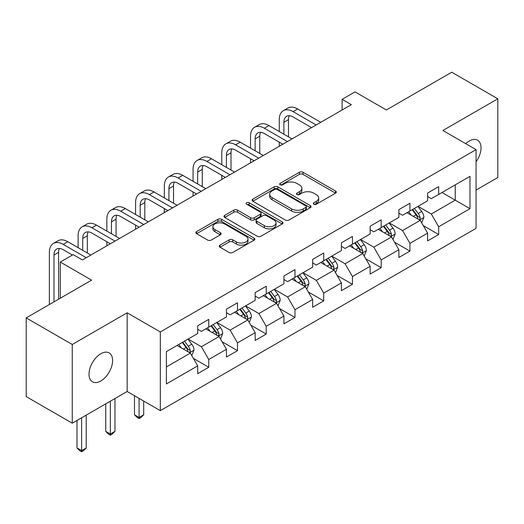 <?xml version="1.0" encoding="UTF-8"?>
<svg xmlns="http://www.w3.org/2000/svg" width="524" height="524" viewBox="0 0 524 524"><rect width="100%" height="100%" fill="white"/><g stroke="black" fill="none" stroke-linecap="round" stroke-linejoin="round"><path stroke-width="0.79" d="M313.817 204.236A1.788 1.035 0 0 0 316.352 204.236L335.563 193.14A2.554 1.474 0 0 0 336.31 192.098A2.554 1.474 0 0 0 335.563 191.057L303.016 172.265A2.554 1.474 0 0 0 299.394 172.265L280.183 183.354A1.788 1.035 0 0 0 279.659 184.088A1.788 1.035 0 0 0 280.183 184.815A1.788 1.035 0 0 0 282.718 184.815L285.2 183.38A8.181 4.723 0 0 1 296.774 183.38L299.486 184.946A8.181 4.723 0 0 1 301.883 188.286A8.181 4.723 0 0 1 299.486 191.627L297.003 193.061A1.788 1.035 0 0 0 296.479 193.795A1.788 1.035 0 0 0 297.003 194.528A1.788 1.035 0 0 0 299.531 194.528L302.021 193.087A8.181 4.723 0 0 1 313.594 193.087L316.306 194.653A8.181 4.723 0 0 1 318.703 198A8.181 4.723 0 0 1 316.306 201.34L313.817 202.775A1.788 1.035 0 0 0 313.293 203.502A1.788 1.035 0 0 0 313.817 204.236L313.817 202.775M100.811 380.974A16.676 9.629 120 0 0 111.704 366.276A16.676 9.629 120 0 0 109.143 352.914A16.676 9.629 120 0 0 100.811 353.746A16.676 9.629 120 0 0 89.918 368.438A16.676 9.629 120 0 0 92.473 381.8A16.676 9.629 120 0 0 100.811 380.974M476.061 161.818A16.676 9.629 120 0 0 477.58 140.203A16.676 9.629 120 0 0 469.249 141.028A16.676 9.629 120 0 0 465.731 143.674M220.014 245.134A2.554 1.474 0 0 0 219.268 246.175A2.554 1.474 0 0 0 220.014 247.223L229.145 252.489A2.554 1.474 0 0 0 232.761 252.489L254.101 240.175A2.554 1.474 0 0 0 254.847 239.127A2.554 1.474 0 0 0 254.101 238.086L221.554 219.294A2.554 1.474 0 0 0 217.938 219.294L196.598 231.615A2.554 1.474 0 0 0 195.852 232.656A2.554 1.474 0 0 0 196.598 233.697L207.628 240.071A2.554 1.474 0 0 0 211.244 240.071L220.375 234.798A2.554 1.474 0 0 0 221.128 233.75A2.554 1.474 0 0 0 220.375 232.708L214.906 229.551A6.838 3.95 0 0 1 212.901 226.761A6.838 3.95 0 0 1 217.126 223.113A6.838 3.95 0 0 1 224.58 223.964L246.011 236.337A6.838 3.95 0 0 1 248.009 239.127A6.838 3.95 0 0 1 243.791 242.776A6.838 3.95 0 0 1 236.337 241.924L232.761 239.861A2.554 1.474 0 0 0 229.145 239.861L220.014 245.134L220.014 247.223M476.061 190.061L497.8 177.512L497.8 98.8L451.747 72.214L386.345 109.968L355.03 91.89L342.133 99.337L351.349 104.656L82.386 259.937L73.177 254.618L60.28 262.066L60.28 298.221M72.253 344.491L72.253 423.196L127.155 391.5L127.155 312.795L72.253 344.491L26.2 317.898L91.595 280.144L60.28 262.066M127.155 312.795L160.311 331.941L476.061 149.641L476.061 228.346L160.311 410.646L160.311 331.941M497.8 98.8L442.904 130.496L476.061 149.641M285.384 220.028A2.554 1.474 0 0 0 288.999 220.028L310.339 207.707A2.554 1.474 0 0 0 311.086 206.659A2.554 1.474 0 0 0 310.339 205.618L277.786 186.826A2.554 1.474 0 0 0 274.17 186.826L252.837 199.146A2.554 1.474 0 0 0 252.083 200.188A2.554 1.474 0 0 0 252.837 201.236L285.384 220.028M247.315 204.622A1.788 1.035 0 0 1 249.129 204.871L249.129 202.749L282.22 221.849A2.554 1.474 0 0 1 282.967 222.897A2.554 1.474 0 0 1 282.22 223.938L260.88 236.258A2.554 1.474 0 0 1 257.264 236.258L224.717 217.467L224.717 215.377A2.554 1.474 0 0 0 223.971 216.425A2.554 1.474 0 0 0 224.717 217.467M224.717 215.377L233.848 210.104A2.554 1.474 0 0 1 237.464 210.104L250.662 217.729A2.554 1.474 0 0 0 254.284 217.729L260.336 214.231A2.554 1.474 0 0 0 261.09 213.189A2.554 1.474 0 0 0 260.336 212.141L246.594 204.209A1.788 1.035 0 0 1 246.07 203.476A1.788 1.035 0 0 1 247.177 202.526A1.788 1.035 0 0 1 249.129 202.749M72.253 423.196L26.2 396.609L26.2 317.898M193.376 358.37L208.762 367.252L208.762 359.484L226.447 349.279L226.447 357.041L237.496 350.661L237.496 342.893L255.181 332.688L255.181 340.449L266.238 334.07L266.238 326.301L283.923 316.09L283.923 323.858L294.973 317.478L294.973 309.71L312.658 299.499L312.658 307.267L323.714 300.881L323.714 293.119L341.399 282.908L341.399 290.676L352.449 284.29L352.449 276.528L370.134 266.316L370.134 274.085L381.19 267.699L381.19 259.937L398.875 249.725L398.875 257.487L409.925 251.107L409.925 243.346L427.61 233.134L427.61 240.896L438.667 234.516L438.667 226.754L469.982 208.67L469.982 176.339L455.245 184.848L455.245 200.161L469.982 208.67M208.762 367.252L197.705 373.632L197.705 365.87L166.39 383.948L166.39 351.617L197.705 333.533L197.705 325.771L208.762 319.391L208.762 327.153L226.447 316.941L226.447 309.18L237.496 302.8L237.496 310.562L255.181 300.35L255.181 292.589L266.238 286.209L266.238 293.971L283.923 283.759L283.923 275.997L294.973 269.611L294.973 277.379L312.658 267.168L312.658 259.406L323.714 253.02L323.714 260.788L341.399 250.577L341.399 242.809L352.449 236.429L352.449 244.197L370.134 233.986L370.134 226.217L381.19 219.838L381.19 227.606L398.875 217.394L398.875 209.626L409.925 203.247L409.925 211.008L427.61 200.803L427.61 193.035L438.667 186.655L438.667 194.417L469.982 176.339M205.814 328.856L219.078 336.513L201.393 346.724L188.129 339.067M197.705 329.282L201.393 331.41L208.762 327.153M201.393 346.724L208.762 359.484M219.078 336.513L226.447 349.279M234.549 312.265L247.813 319.922L230.128 330.133L216.864 322.476M226.447 312.69L230.128 314.819L237.496 310.562M230.128 330.133L237.496 342.893M247.813 319.922L255.181 332.688M263.29 295.674L276.554 303.331L258.869 313.542L245.605 305.885M255.181 296.099L258.869 298.221L266.238 293.971M258.869 313.542L266.238 326.301M276.554 303.331L283.923 316.09M292.025 279.082L305.289 286.739L287.604 296.951L274.34 289.287M283.923 279.508L287.604 281.63L294.973 277.379M287.604 296.951L294.973 309.71M305.289 286.739L312.658 299.499M320.767 262.491L334.03 270.148L316.345 280.36L303.082 272.696M312.658 262.91L316.345 265.039L323.714 260.788M316.345 280.36L323.714 293.119M334.03 270.148L341.399 282.908M349.501 245.894L362.765 253.557L345.08 263.762L331.816 256.105M341.399 246.319L345.08 248.448L352.449 244.197M345.08 263.762L352.449 276.528M362.765 253.557L370.134 266.316M378.243 229.302L391.507 236.959L373.822 247.171L360.558 239.514M370.134 229.728L373.822 231.857L381.19 227.606M373.822 247.171L381.19 259.937M391.507 236.959L398.875 249.725M406.978 212.711L420.241 220.368L402.556 230.58L389.293 222.923M398.875 213.137L402.556 215.266L409.925 211.008M402.556 230.58L409.925 243.346M420.241 220.368L427.61 233.134M441.981 192.504L455.245 200.161L431.298 213.988L418.034 206.332M427.61 196.546L431.298 198.675L438.667 194.417M431.298 213.988L438.667 226.754M127.155 391.5L160.311 410.646M342.133 99.337L342.133 109.968M166.39 366.931L190.336 353.104L177.073 345.447M190.336 353.104L197.705 365.87M423.281 225.634L438.667 234.516M394.546 242.226L409.925 251.107M365.804 258.817L381.19 267.699M337.07 275.414L352.449 284.29M308.328 292.006L323.714 300.881M279.593 308.597L294.973 317.478M250.852 325.188L266.238 334.07M222.117 341.779L237.496 350.661M314.531 204.484L316.306 203.463A8.181 4.723 0 0 0 318.703 200.122L318.703 198M301.883 188.286L301.883 190.415A8.181 4.723 0 0 1 299.486 193.756L297.717 194.777M335.53 193.159L303.016 174.387A2.554 1.474 0 0 0 299.394 174.387L280.897 185.07M310.3 207.727L277.786 188.954A2.554 1.474 0 0 0 274.17 188.954L252.869 201.255M305.813 207.393A1.788 1.035 0 0 0 306.337 206.659A1.788 1.035 0 0 0 305.813 205.932L277.248 189.439A1.788 1.035 0 0 0 274.714 189.439L272.094 190.952A8.181 4.723 0 0 0 269.696 194.293A8.181 4.723 0 0 0 272.094 197.633L291.619 208.906A8.181 4.723 0 0 0 303.193 208.906L305.813 207.393L305.813 209.521A1.788 1.035 0 0 0 306.337 208.788L306.337 206.659M269.696 194.293L269.696 196.415A8.181 4.723 0 0 0 272.094 199.755L272.094 197.633M305.813 209.521L303.193 211.034A8.181 4.723 0 0 1 291.619 211.034L272.094 199.755M224.75 217.486L233.848 212.233L233.848 210.104M261.09 213.189L261.09 215.312A2.554 1.474 0 0 1 260.336 216.36L254.284 219.857A2.554 1.474 0 0 1 250.662 219.857L237.464 212.233A2.554 1.474 0 0 0 233.848 212.233M249.129 204.871L282.187 223.958M264.365 225.634A6.838 3.95 0 0 0 271.818 226.492A6.838 3.95 0 0 0 276.037 222.844A6.838 3.95 0 0 0 274.039 220.054L266.487 215.692A2.554 1.474 0 0 0 262.871 215.692L256.812 219.189A2.554 1.474 0 0 0 256.066 220.231A2.554 1.474 0 0 0 256.812 221.279L264.365 225.634L264.365 227.763A6.838 3.95 0 0 0 271.818 228.621A6.838 3.95 0 0 0 276.037 224.973L276.037 222.844M256.066 220.231L256.066 222.359A2.554 1.474 0 0 0 256.812 223.407L256.812 221.279M264.365 227.763L256.812 223.407M248.009 239.127L248.009 241.256A6.838 3.95 0 0 1 243.791 244.904A6.838 3.95 0 0 1 236.337 244.046L232.761 241.99A2.554 1.474 0 0 0 229.145 241.99L220.047 247.243M212.901 226.761L212.901 228.883A6.838 3.95 0 0 0 214.906 231.68L214.906 229.551M220.342 234.817L214.906 231.68M254.068 240.195L221.554 221.423A2.554 1.474 0 0 0 217.938 221.423L196.631 233.717M421.702 222.89L423.89 217.368A6.904 3.989 -120 0 0 421.689 211.493L417.883 206.417M411.255 215.181L408.674 211.735M419.174 219.752L420.012 218.868L420.163 217.663A6.904 3.989 -120 0 0 418.185 213.51L414.386 208.441M412.657 209.436L416.875 215.069A3.517 2.03 60 0 1 417.51 216.137L420.163 217.663M412.172 209.711L415.977 214.788A6.904 3.989 60 0 1 417.956 218.94M279.279 131.537L279.279 119.629A19.539 11.279 60 0 1 283.327 110.682L287.931 108.023A19.539 11.279 60 0 1 297.704 108.992L320.767 122.308M283.327 110.682A19.539 11.279 60 0 1 293.099 111.651L316.162 124.967M311.557 127.627L293.099 116.97A13.028 7.519 -120 0 0 286.582 116.321A13.028 7.519 -120 0 0 283.884 122.288L283.884 134.196M289.307 115.725A13.028 7.519 -120 0 0 288.488 119.629L288.488 136.856M279.279 146.262L279.279 142.174M392.961 239.481L395.155 233.966A6.904 3.989 -120 0 0 392.948 228.084L389.149 223.008M382.52 231.772L379.939 228.326M390.439 236.344L391.277 235.459L391.428 234.254A6.904 3.989 -120 0 0 389.45 230.108L385.644 225.032M383.915 226.027L388.133 231.66A3.517 2.03 60 0 1 388.775 232.728L391.428 234.254M383.437 226.303L387.236 231.379A6.904 3.989 60 0 1 389.214 235.531M364.226 256.072L366.414 250.557A6.904 3.989 -120 0 0 364.213 244.675L360.407 239.599M353.779 248.363L351.198 244.918M361.698 252.935L362.536 252.051L362.687 250.852A6.904 3.989 -120 0 0 360.709 246.699L356.909 241.623M355.18 242.619L359.399 248.252A3.517 2.03 60 0 1 360.034 249.319L362.687 250.852M354.696 242.9L358.501 247.97A6.904 3.989 60 0 1 360.479 252.123M250.544 148.135L250.544 136.22A19.539 11.279 60 0 1 254.585 127.273L259.197 124.614A19.539 11.279 60 0 1 268.963 125.583L292.025 138.899M254.585 127.273A19.539 11.279 60 0 1 264.358 128.242L287.421 141.559M282.816 144.218L264.358 133.561A13.028 7.519 -120 0 0 257.847 132.919A13.028 7.519 -120 0 0 255.149 138.88L255.149 150.794M260.566 132.317A13.028 7.519 -120 0 0 259.753 136.22L259.753 153.447M250.544 162.853L250.544 158.765M221.803 164.726L221.803 152.812A19.539 11.279 60 0 1 225.851 143.864L230.455 141.211A19.539 11.279 60 0 1 240.228 142.174L263.29 155.49M225.851 143.864A19.539 11.279 60 0 1 235.623 144.834L258.686 158.15M254.081 160.809L235.623 150.152A13.028 7.519 -120 0 0 229.106 149.51A13.028 7.519 -120 0 0 226.407 155.471L226.407 167.385M231.831 148.908A13.028 7.519 -120 0 0 231.012 152.812L231.012 170.045M221.803 179.444L221.803 175.357M335.484 272.67L337.679 267.148A6.904 3.989 -120 0 0 335.471 261.266L331.672 256.19M325.044 264.961L322.463 261.509M332.963 269.533L333.801 268.648L333.952 267.443A6.904 3.989 -120 0 0 331.974 263.29L328.168 258.214M326.439 259.21L330.657 264.843A3.517 2.03 60 0 1 331.299 265.91L333.952 267.443M325.961 259.491L329.76 264.568A6.904 3.989 60 0 1 331.738 268.72M306.75 289.261L308.937 283.739A6.904 3.989 -120 0 0 306.737 277.858L302.931 272.781M296.302 281.552L293.722 278.1M304.221 286.124L305.06 285.239L305.21 284.034A6.904 3.989 -120 0 0 303.232 279.882L299.433 274.805M297.704 275.801L301.922 281.434A3.517 2.03 60 0 1 302.558 282.502L305.21 284.034M297.219 276.083L301.025 281.159A6.904 3.989 60 0 1 303.003 285.311M278.008 305.852L280.202 300.331A6.904 3.989 -120 0 0 277.995 294.449L274.196 289.372M267.567 298.143L264.987 294.691M275.486 302.715L276.325 301.831L276.476 300.625A6.904 3.989 -120 0 0 274.497 296.473L270.692 291.396M268.963 292.392L273.181 298.025A3.517 2.03 60 0 1 273.823 299.093L276.476 300.625M268.484 292.674L272.284 297.75A6.904 3.989 60 0 1 274.262 301.903M193.068 181.317L193.068 169.403A19.539 11.279 60 0 1 197.109 160.462L201.72 157.803A19.539 11.279 60 0 1 211.486 158.765L234.549 172.082M197.109 160.462A19.539 11.279 60 0 1 206.882 161.425L229.944 174.741M225.34 177.4L206.882 166.743A13.028 7.519 -120 0 0 200.371 166.101A13.028 7.519 -120 0 0 197.672 172.062L197.672 183.976M203.089 165.499A13.028 7.519 -120 0 0 202.277 169.403L202.277 186.636M193.068 196.035L193.068 191.954M164.326 197.908L164.326 185.994A19.539 11.279 60 0 1 168.374 177.053L172.979 174.394A19.539 11.279 60 0 1 182.752 175.357L205.814 188.673M168.374 177.053A19.539 11.279 60 0 1 178.147 178.016L201.209 191.332M196.605 193.991L178.147 183.334A13.028 7.519 -120 0 0 171.63 182.693A13.028 7.519 -120 0 0 168.931 188.653L168.931 200.568M174.354 182.09A13.028 7.519 -120 0 0 173.536 185.994L173.536 203.227M164.326 212.626L164.326 208.545M135.592 214.499L135.592 202.585A19.539 11.279 60 0 1 139.633 193.644L144.244 190.985A19.539 11.279 60 0 1 154.01 191.954L177.073 205.27M139.633 193.644A19.539 11.279 60 0 1 149.405 194.614L172.468 207.923M167.863 210.583L149.405 199.926A13.028 7.519 -120 0 0 142.895 199.284A13.028 7.519 -120 0 0 140.196 205.244L140.196 217.159M145.613 198.681A13.028 7.519 -120 0 0 144.801 202.585L144.801 219.818M135.592 229.217L135.592 225.137M106.85 231.091L106.85 219.176A19.539 11.279 60 0 1 110.898 210.235L115.503 207.576A19.539 11.279 60 0 1 125.275 208.545L148.338 221.862M110.898 210.235A19.539 11.279 60 0 1 120.671 211.205L143.733 224.521M139.129 227.18L120.671 216.523A13.028 7.519 -120 0 0 114.153 215.875A13.028 7.519 -120 0 0 111.455 221.835L111.455 233.75M116.878 215.272A13.028 7.519 -120 0 0 116.059 219.176L116.059 236.409M106.85 245.808L106.85 241.728M78.115 247.682L78.115 235.774A19.539 11.279 60 0 1 82.157 226.827L86.768 224.167A19.539 11.279 60 0 1 96.534 225.137L119.596 238.453M82.157 226.827A19.539 11.279 60 0 1 91.929 227.796L114.992 241.112M110.387 243.771L91.929 233.114A13.028 7.519 -120 0 0 85.419 232.466A13.028 7.519 -120 0 0 82.72 238.433L82.72 250.341M88.137 231.863A13.028 7.519 -120 0 0 87.325 235.774L87.325 253M49.374 304.523L49.374 252.365A19.539 11.279 60 0 1 53.422 243.418L58.026 240.758A19.539 11.279 60 0 1 67.799 241.728L90.862 255.044M53.422 243.418A19.539 11.279 60 0 1 63.194 244.387L86.257 257.703M72.436 255.044L63.194 249.706A13.028 7.519 -120 0 0 56.677 249.057A13.028 7.519 -120 0 0 53.979 255.024L53.979 301.863M59.402 248.455A13.028 7.519 -120 0 0 58.583 252.365L58.583 299.204M249.273 322.443L251.461 316.922A6.904 3.989 -120 0 0 249.26 311.04L245.455 305.97M238.826 314.734L236.245 311.282M246.745 319.306L247.583 318.422L247.734 317.216A6.904 3.989 -120 0 0 245.756 313.064L241.957 307.988M240.228 308.99L244.446 314.616A3.517 2.03 60 0 1 245.081 315.684L247.734 317.216M239.743 309.265L243.549 314.341A6.904 3.989 60 0 1 245.527 318.494M139.089 398.391L139.089 417.431L143.694 414.772L143.694 401.05M143.694 414.772L140.93 417.536L139.089 418.604L137.249 417.536L134.485 414.772L134.485 395.731M134.485 414.772L139.089 417.431L139.089 418.604M220.532 339.035L222.726 333.513A6.904 3.989 -120 0 0 220.519 327.638L216.72 322.561M210.091 331.325L207.511 327.88M218.01 335.897L218.849 335.013L218.999 333.808A6.904 3.989 -120 0 0 217.021 329.655L213.216 324.579M211.486 325.581L215.705 331.207A3.517 2.03 60 0 1 216.347 332.275L218.999 333.808M211.008 325.856L214.807 330.932A6.904 3.989 60 0 1 216.785 335.085M110.354 401.201L110.354 434.023L114.959 431.363L114.959 398.541M114.959 431.363L112.195 434.134L110.354 435.195L108.507 434.134L105.743 431.363L105.743 403.86M105.743 431.363L110.354 434.023L110.354 435.195M191.797 355.626L193.985 350.104A6.904 3.989 -120 0 0 191.784 344.229L187.978 339.152M181.35 347.916L178.769 344.471M189.269 352.488L190.107 351.604L190.258 350.399A6.904 3.989 -120 0 0 188.28 346.246L184.481 341.17M182.752 342.172L186.97 347.798A3.517 2.03 60 0 1 187.605 348.873L190.258 350.399M182.267 342.447L186.072 347.523A6.904 3.989 60 0 1 188.051 351.676M81.613 417.792L81.613 450.614L86.218 447.954L86.218 415.132M86.218 447.954L83.454 450.725L81.613 451.786L79.772 450.725L77.008 447.954L77.008 420.451M77.008 447.954L81.613 450.614L81.613 451.786M316.306 203.463L316.306 201.34M297.003 194.528L297.003 193.061M299.486 193.756L299.486 191.627M280.183 184.815L280.183 183.354M299.394 174.387L299.394 172.265M303.016 174.387L303.016 172.265M335.563 193.14L335.563 191.057M252.837 201.236L252.837 199.146M274.17 188.954L274.17 186.826M277.786 188.954L277.786 186.826M310.339 207.707L310.339 205.618M291.619 211.034L291.619 208.906M303.193 211.034L303.193 208.906M237.464 212.233L237.464 210.104M250.662 219.857L250.662 217.729M254.284 219.857L254.284 217.729M260.336 216.36L260.336 214.231M282.22 223.938L282.22 221.849M229.145 241.99L229.145 239.861M232.761 241.99L232.761 239.861M236.337 244.046L236.337 241.924M220.375 234.798L220.375 232.708M196.598 233.697L196.598 231.615M217.938 221.423L217.938 219.294M221.554 221.423L221.554 219.294M254.101 240.175L254.101 238.086M419.56 219.975L423.844 217.506M418.185 213.51L421.689 211.493M413.279 216.347L415.977 214.788M297.704 108.992L293.099 111.651M288.488 119.629L283.884 122.288M390.825 236.566L395.109 234.097M389.45 230.108L392.948 228.084M384.537 232.938L387.236 231.379M362.084 253.164L366.368 250.688M360.709 246.699L364.213 244.675M355.803 249.529L358.501 247.97M268.963 125.583L264.358 128.242M259.753 136.22L255.149 138.88M240.228 142.174L235.623 144.834M231.012 152.812L226.407 155.471M333.349 269.755L337.633 267.279M331.974 263.29L335.471 261.266M327.061 266.127L329.76 264.568M304.608 286.346L308.891 283.87M303.232 279.882L306.737 277.858M298.326 282.718L301.025 281.159M275.873 302.938L280.157 300.462M274.497 296.473L277.995 294.449M269.585 299.309L272.284 297.75M211.486 158.765L206.882 161.425M202.277 169.403L197.672 172.062M182.752 175.357L178.147 178.016M173.536 185.994L168.931 188.653M154.01 191.954L149.405 194.614M144.801 202.585L140.196 205.244M125.275 208.545L120.671 211.205M116.059 219.176L111.455 221.835M96.534 225.137L91.929 227.796M87.325 235.774L82.72 238.433M67.799 241.728L63.194 244.387M58.583 252.365L53.979 255.024M247.132 319.529L251.415 317.053M245.756 313.064L249.26 311.04M240.85 315.9L243.549 314.341M218.397 336.12L222.68 333.644M217.021 329.655L220.519 327.638M212.109 332.491L214.807 330.932M189.655 352.711L193.939 350.242M188.28 346.246L191.784 344.229M183.374 349.082L186.072 347.523"/></g></svg>
